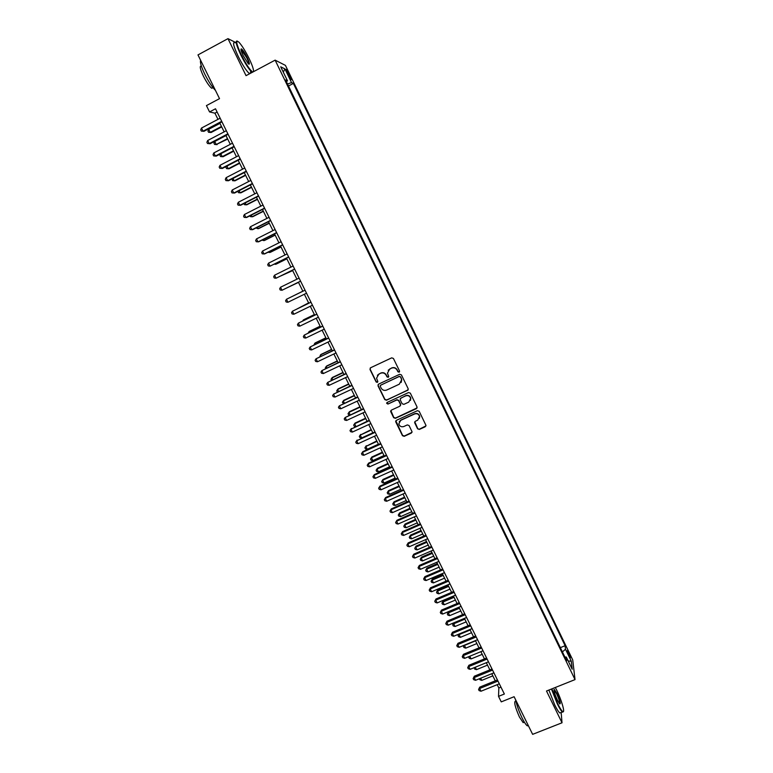 <?xml version="1.0" encoding="UTF-8"?>
<svg xmlns="http://www.w3.org/2000/svg" width="773" height="773" viewBox="0 0 773 773"><rect width="100%" height="100%" fill="white"/><g stroke="black" fill="none" stroke-linecap="round" stroke-linejoin="round"><path stroke-width="1.16" d="M399.11 372.209L399.535 371.001L393.438 358.479L391.689 357.851L370.586 367.774L369.996 369.494L376.103 381.939L377.321 382.384L377.823 381.476L376.548 378.219L378.847 374.074L380.606 373.253C382.983 372.412 384.848 373.079 386.181 375.253L386.973 376.866L388.201 377.301L388.703 376.374L387.437 373.224L389.747 368.972L391.505 368.151C393.892 367.31 395.757 367.977 397.1 370.151L397.892 371.774L399.11 372.209M388.191 370.238L391.65 367.938C394.037 367.098 395.902 367.764 397.235 369.938L398.027 371.552L399.554 371.755M370.228 368.025L370.161 369.281L376.267 381.717L377.736 381.968M377.379 375.243L380.76 373.03C383.137 372.2 384.993 372.866 386.336 375.031L387.128 376.644L388.626 376.876M568.706 652.576L567.43 650.441L569.063 655.823L570.348 657.958L568.706 652.576M417.594 428.812L419.333 429.44L425.256 426.744L425.971 425.363L419.179 411.313L417.43 410.685L396.365 420.348L395.65 421.652L402.472 435.692L404.202 436.32L411.323 433.083L412.038 431.749L409.062 425.536L407.323 424.918L403.786 426.532C401.264 427.237 399.612 426.338 398.839 423.846L400.752 420.328L414.618 413.97C417.091 413.255 418.744 414.106 419.565 416.541L417.652 420.193L415.343 421.256L414.618 422.609L417.594 428.812L419.449 429.15L425.962 425.894M235.639 42.486L227.977 38.65L197.975 54.912L219.522 98.644L206.43 105.601L209.56 111.93L215.503 108.78L504.363 694.019L498.527 696.367L501.252 701.874L514.103 696.715L532.636 734.35L562.019 722.784L561.159 712.445M227.977 38.65L246.046 75.657L275.13 60.139L575.025 679.602L546.501 691.014L562.019 722.784M407.584 390.471L408.192 388.761L401.438 374.915L399.689 374.287L378.606 384.123L378.007 385.833L384.77 399.602L386.5 400.23L408.231 389.795M410.328 393.148L417.043 406.946L416.434 408.646L395.37 418.319L393.641 417.691L390.636 411.429L391.36 410.125L399.883 406.202L400.482 404.492L398.568 400.588L396.829 399.96L387.949 404.066L386.655 403.342L387.157 402.433L408.579 392.529L410.328 393.148M287.208 72.778L291.054 79.638C291.663 79.986 291.363 78.865 290.165 76.285L286.319 69.435C285.72 69.077 286.02 70.188 287.208 72.778M275.13 60.139L285.421 65.376L572.725 659.92L575.025 679.602M560.348 647.648L565.121 645.706L293.354 83.426L291.537 82.614L287.537 84.015M565.121 645.706L565.488 649.223L571.286 661.205L572.194 669.225L566.3 657.05L566.686 660.741L285.566 79.948L287.479 80.807L280.725 66.826L284.899 68.884L291.537 82.614M497.194 684.685L498.836 688.009L498.527 696.367M209.56 111.93L214.923 113.177L217.976 119.351M219.774 122.984L224.151 131.854M225.919 135.439L230.306 144.329M232.055 147.865L236.451 156.755M238.181 160.253L242.577 169.161M244.278 172.601L248.684 181.52M250.355 184.921L254.771 193.849M256.423 197.202L260.839 206.14M262.472 209.454L266.898 218.401M268.511 221.667L272.937 230.625M274.521 233.842L278.956 242.819M280.522 245.988L284.957 254.974M286.503 258.105L290.948 267.1M292.465 270.183L296.919 279.188M298.417 282.222L302.871 291.228M304.359 294.252L308.785 303.219M310.292 306.263L314.688 315.171M316.205 318.234L320.573 327.085M322.109 330.187L326.448 338.97M327.984 342.101L332.303 350.826M333.859 353.976L338.139 362.643M339.705 365.822L343.956 374.432M345.541 377.639L349.763 386.191M351.357 389.418L355.551 397.911M357.165 401.168L361.329 409.603M362.952 412.879L367.088 421.256M368.721 424.561L372.828 432.88M374.47 436.214L378.557 444.475M380.21 447.838L384.268 456.041M385.94 459.423L389.959 467.568M391.64 470.979L395.641 479.067M397.332 482.507L401.303 490.536M403.013 493.995L406.956 501.977M408.675 505.455L412.589 513.378M414.318 516.886L418.203 524.751M419.952 528.288L423.807 536.104M425.565 539.66L429.392 547.41M431.16 550.994L434.967 558.695M436.745 562.3L440.523 569.952M442.311 573.576L446.069 581.17M447.867 584.823L451.596 592.36M453.413 596.041L457.104 603.52M458.93 607.22L462.602 614.661M464.438 618.381L468.09 625.763M469.936 629.502L473.559 636.826M475.414 640.595L479.009 647.871M480.883 651.668L484.449 658.886M486.333 662.703L489.869 669.872M491.763 673.708L495.28 680.829M217.097 112.027L214.923 113.177M500.972 687.149L498.836 688.009M288.493 85.987L293.354 83.426M286.406 81.677L287.479 80.807M566.3 657.05L564.87 656.992M562.415 651.929L565.488 649.223M283.305 72.169L284.899 68.884M571.286 661.205L568.223 661.012M378.181 384.432L378.171 385.601L384.915 399.361L386.655 399.979L407.709 390.239M400.424 376.973L399.197 376.528L380.693 385.157L380.19 386.065L381.108 388.056C382.442 390.21 384.297 390.887 386.674 390.056L399.322 384.181L401.622 379.833L400.559 376.751L399.197 376.528M380.422 385.35L399.332 376.306M401.187 382.422L401.757 379.611L401.255 378.673M400.559 376.751L401.39 378.451M390.867 410.531L393.776 417.42L395.515 418.048L417.12 407.883M400.53 405.506L400.617 404.24L398.713 400.337L396.974 399.709L387.949 404.066M386.848 402.665L388.104 403.806M408.762 402.105L410.676 398.462C409.854 395.998 408.202 395.138 405.709 395.863L400.81 398.124L400.211 399.834L402.124 403.738L403.864 404.366L408.762 402.105M410.444 400.404L410.801 398.221C409.98 395.757 408.328 394.887 405.835 395.612L405.709 395.863M400.308 398.549L405.835 395.612M414.772 421.768L417.71 428.532M419.42 418.29L419.681 416.27C418.85 413.845 417.207 412.995 414.734 413.71L414.618 413.97M399.216 421.749L400.887 420.058L414.734 413.71M395.853 420.783L402.598 435.412L404.327 436.03L412.009 432.291M219.967 123.38L208.7 129.313L210.217 132.357L211.087 132.502L221.706 126.917M211.087 132.502L208.536 132.28L210.217 132.357L221.474 126.434M208.536 132.28L207.937 131.062L208.7 129.313M221.696 121.332L203.048 131.168L201.492 128.057L220.15 118.201M221.948 121.834L203.956 131.323L201.338 131.081L200.719 129.845L201.492 128.057M203.956 131.323L201.338 131.081M253.486 71.696C253.844 69.802 252.365 65.367 249.041 58.39C245.302 50.892 241.93 45.491 238.934 42.196C235.398 39.452 236.18 43.646 241.263 54.767C246.075 64.246 249.863 69.966 252.636 71.937L252.877 72.015M252.22 72.362L251.863 72.111C248.877 69.357 245.196 63.628 240.809 54.912C236.258 45.153 235.079 40.544 237.263 41.066M247.138 57.502C249.669 63.019 250.046 65.116 248.288 63.773L243.244 55.695C241.089 51.076 240.49 48.815 241.437 48.902C242.857 49.926 244.751 52.796 247.138 57.502M248.684 64.12C249.128 63.56 248.462 61.405 246.684 57.646L240.973 49.453M215.445 90.373C212.208 87.194 208.671 81.822 204.826 74.266C201.251 66.787 199.869 62.149 200.661 60.362M213.058 87.745L211.705 88.257C209.348 86.392 206.584 82.363 203.405 76.169C200.052 68.961 199.386 65.628 201.405 66.159M249.621 73.754L249.254 73.503C246.249 70.758 242.558 65.038 238.171 56.332C233.34 45.897 232.325 41.384 235.108 42.776M250.51 70.778L250.848 73.097M551.864 688.869L557.691 703.643C560.067 708.435 561.816 711.112 562.937 711.662C565.276 712.832 561.382 699.613 556.628 690.028L555.333 687.487M563.391 711.575L562.377 711.962C561.169 710.976 559.497 708.31 557.352 703.952L551.449 689.033M556.889 693.362C560.067 700.599 560.995 704.116 559.671 703.903L557.42 700.174C554.57 693.806 553.516 690.192 554.26 689.342L556.889 693.362M559.72 703.952C560.087 702.541 559.034 699.111 556.56 693.671L553.922 689.835M528.384 725.721L527.312 725.828C525.978 724.9 524.239 722.282 522.084 717.962C518.896 711.286 516.75 705.256 515.659 699.884M524.075 722.282L523.176 722.639L519.408 716.977C515.011 706.947 513.736 701.623 515.581 701.024L515.862 700.908M560.84 712.571L559.807 712.977C558.599 712.001 556.918 709.334 554.763 704.986L548.878 690.067M225.987 135.584L214.739 141.488L216.237 144.522L227.716 139.072M217.097 144.628L214.556 144.425L216.237 144.522L227.494 138.628M214.556 144.425L213.957 143.208L214.739 141.488M220.807 153.73L222.247 156.648L223.088 156.726L233.707 151.199M223.088 156.726L220.566 156.542L222.247 156.648L233.504 150.783M220.566 156.542L219.967 155.325L220.663 153.808M226.924 166.089L228.238 168.746L229.059 168.785L239.678 163.287M226.46 166.33L225.958 167.412L226.557 168.62L228.238 168.746L239.495 162.91M233.031 178.408L234.219 180.805L235.021 180.814L245.63 175.345M232.238 178.814L232.528 180.669L234.219 180.805L245.466 175.007M227.871 133.835L209.222 143.623L207.676 140.512L226.325 130.714M228.093 134.299L210.111 143.73L207.512 143.517L206.893 142.28L207.676 140.512M210.111 143.73L207.512 143.517M234.026 146.3L215.377 156.03L213.841 152.928L232.48 143.189M234.229 146.735L216.256 156.107L213.667 155.914L213.048 154.677L213.841 152.928M216.256 156.107L213.667 155.914M240.161 158.736L221.522 168.408L219.986 165.316L238.625 155.634M240.345 159.122L222.382 168.446L219.803 168.282L219.184 167.045L219.986 165.316M246.278 171.133L227.649 180.747L226.112 177.664L244.751 168.031M246.452 171.48L228.479 180.756L225.919 180.611L225.31 179.375L226.112 177.664M239.118 190.689L240.181 192.835L240.963 192.806L251.563 187.366M237.987 191.269L238.48 192.68L240.181 192.835L251.418 187.066M252.375 183.491L233.755 193.057L232.229 189.984L250.858 180.409M252.529 183.81L234.577 193.028L232.026 192.902L231.417 191.675L232.229 189.984M245.186 202.941L246.123 204.826L246.887 204.768L257.486 199.357M243.891 203.599L244.423 204.661L246.123 204.826L257.361 199.096M258.462 195.82L239.843 205.328L238.326 202.255L256.945 192.738M258.597 196.091L240.645 205.26L238.113 205.164L237.504 203.937L238.326 202.255M251.244 215.155L252.046 216.788L252.79 216.691L263.4 211.309M249.95 215.812L250.346 216.614L252.046 216.788L263.284 211.087M264.53 208.111L245.911 217.561L244.403 214.508L263.013 205.038M264.646 208.352L246.693 217.464L244.181 217.387L243.572 216.169L244.403 214.508M257.274 227.339L257.96 228.711L258.684 228.586L269.284 223.242M255.979 227.987L257.96 228.711L269.188 223.049M270.579 220.363L251.969 229.765L250.462 226.721L269.072 217.31M270.676 220.566L252.732 229.629L250.23 229.581L249.631 228.364L250.462 226.721M263.293 239.485L263.854 240.606L264.569 240.451L275.159 235.127M261.999 240.132L263.854 240.606L275.082 234.973M276.608 232.586L258.008 241.93L256.501 238.896L275.101 229.542M276.695 232.75L258.752 241.765L256.269 241.736L255.66 240.519L256.501 238.896M269.294 251.592L269.729 252.471L270.424 252.278L281.014 246.993M268.009 252.24L269.729 252.471L280.957 246.867M282.628 244.78L264.028 254.066L262.53 251.032L281.121 241.736M282.686 244.906L264.762 253.863L262.289 253.853L261.68 252.645L262.53 251.032M275.285 263.68L276.27 264.076L286.86 258.82M274.338 264.144L275.594 264.298L286.812 258.733M288.629 256.936L270.038 266.163L268.54 263.149L287.131 253.902M288.667 257.023L270.038 266.163L268.289 265.941L267.69 264.733L268.54 263.149M281.246 275.719L292.687 270.608M280.686 276L292.658 270.56M294.61 269.052L276.029 278.232L274.531 275.217L293.112 266.028M294.639 269.11L276.029 278.232L274.27 278L273.671 276.792L274.531 275.217M300.571 281.14L282 290.262L280.502 287.256L299.083 278.116M300.581 281.159L282 290.262L280.241 290.02L279.642 288.822L280.502 287.256M287.952 302.262L286.184 302.001L285.595 300.803L286.464 299.267L305.035 290.184L286.464 299.267L287.952 302.262L306.523 293.189M287.198 287.73L298.494 282.377M287.005 287.827L298.484 282.358M291.585 296.755L302.842 291.179L291.653 296.716M308.62 302.881L297.576 308.669M308.64 302.919L297.141 308.881M310.949 302.166L292.407 311.239L310.968 302.204M293.885 314.234L292.126 313.964L291.527 312.765L292.407 311.239L293.885 314.234L312.456 305.209M314.389 314.553L303.818 319.674L303.489 320.592M314.427 314.63L303.219 320.061L302.678 320.988M316.853 314.118L298.33 323.182L316.891 314.196M299.808 326.167L298.04 325.877L297.45 324.689L298.33 323.182L299.808 326.167L318.37 317.191M320.138 326.196L309.567 331.288L308.987 331.704L309.374 332.477M320.196 326.312L308.987 331.704L308.185 333.057M322.737 326.042L304.243 335.096L322.795 326.158M305.712 338.062L303.944 337.772L303.354 336.584L304.243 335.096L305.712 338.062L324.264 329.143M325.868 337.811L315.307 342.874L314.746 343.318L315.249 344.333M325.945 337.956L314.746 343.318L313.964 344.951M328.612 337.936L310.137 346.971L328.68 338.091M311.606 349.927L309.828 349.618L309.239 348.439L310.137 346.971L311.606 349.927L330.148 341.067M331.588 349.396L321.027 354.421L320.486 354.904L321.104 356.15M331.675 349.57L320.486 354.904L319.819 356.768M334.458 349.792L316.012 358.807L334.554 349.976M317.481 361.764L315.693 361.445L315.113 360.266L316.012 358.807L317.481 361.764L336.013 352.952M337.299 360.943L326.737 365.948L326.206 366.45L326.95 367.948M337.395 361.155L326.206 366.45L325.317 367.861L325.665 368.557M340.294 361.619L321.868 370.615L340.41 361.841M323.336 373.562L321.549 373.233L320.969 372.055L321.868 370.615L323.336 373.562L341.869 364.798M342.98 372.46L332.429 377.437L331.917 377.978L332.776 379.698M343.106 372.702L331.917 377.978L331.018 379.369L331.482 380.306M346.12 373.417L327.713 382.393L346.246 373.668M329.172 385.331L327.385 384.993L326.805 383.814L327.713 382.393L329.172 385.331L347.705 376.615M348.662 383.949L338.11 388.896L337.608 389.466L338.584 391.428M348.797 384.22L337.608 389.466L336.709 390.848L337.347 392.008M351.928 385.176L333.54 394.133L352.063 385.466M334.999 397.071L333.211 396.713L332.622 395.544L333.54 394.133L334.999 397.071L353.522 388.404M354.314 395.399L343.772 400.317L343.289 400.926L344.381 403.12M354.469 395.708L343.289 400.926L342.381 402.289L343.473 403.535M359.957 406.83L349.415 411.719L348.952 412.347L350.15 414.772M360.131 407.168L348.952 412.347L348.043 413.7L348.604 414.84L349.58 415.043M365.59 418.222L355.049 423.082L354.604 423.749L355.918 426.406M365.774 418.599L354.604 423.749L353.686 425.082L355.049 423.082M355.667 426.522L354.247 426.223L353.686 425.082M357.715 396.907L339.357 405.844L357.87 397.225M340.806 408.772L339.009 408.405L338.429 407.236L339.357 405.844L340.806 408.772L359.319 400.163M363.484 408.598L345.154 417.526L363.658 408.956M346.594 420.444L344.797 420.068L344.227 418.898L345.154 417.526L346.594 420.444L365.107 411.883M369.243 420.261L350.932 429.179L369.436 420.657M352.372 432.078L350.575 431.692L349.995 430.532L350.932 429.179L352.372 432.078L370.876 423.575M349.995 430.532L351.396 428.484M371.204 429.585L360.228 435.112L361.638 437.953L372.808 432.832M371.398 429.991L360.228 435.112L359.31 436.436L360.662 434.426M361.638 437.953L359.87 437.566L359.31 436.436M374.982 431.894L356.691 440.794L375.195 432.32M358.131 443.692L356.334 443.287L355.754 442.137L356.691 440.794L358.131 443.692L376.635 435.228M355.754 442.137L357.145 440.069M376.799 440.919L365.851 446.446L367.252 449.277L378.412 444.195M377.011 441.354L365.851 446.446L364.924 447.751L366.267 445.731M367.252 449.277L365.484 448.881L364.924 447.751M380.712 443.499L362.875 451.616L362.44 452.379L380.934 443.953M363.88 455.268L362.073 454.853L361.493 453.703L362.44 452.379L363.88 455.268L382.364 446.852M361.493 453.703L362.875 451.616M382.384 452.224L371.852 457.007L371.455 457.761L372.847 460.582L384.007 455.519M382.606 452.688L371.455 457.761L370.518 459.046L371.852 457.007M372.847 460.582L371.079 460.177L370.518 459.046M386.423 455.065L368.595 463.143L368.18 463.926L386.664 455.548M369.61 466.815L367.793 466.39L367.223 465.24L368.18 463.926L369.61 466.815L388.094 458.447M367.223 465.24L368.595 463.143M387.949 463.5L377.427 468.254L377.04 469.037L378.432 471.849L389.592 466.815M388.191 463.993L377.04 469.037L376.103 470.303L377.427 468.254M378.432 471.849L376.654 471.433L376.103 470.303M392.114 466.602L374.296 474.632L373.89 475.443L392.375 467.124M375.32 478.323L373.504 477.888L372.934 476.738L373.89 475.443L375.32 478.323L393.795 470.013M372.934 476.738L374.296 474.632M393.505 474.738L382.983 479.463L382.616 480.275L383.997 483.086L395.148 478.081M393.766 475.269L382.616 480.275L381.669 481.54L382.983 479.463M383.997 483.086L382.22 482.661L381.669 481.54M399.042 485.956L388.519 490.652L388.172 491.493L389.553 494.295L400.704 489.319M399.312 486.517L388.172 491.493L387.215 492.739L388.519 490.652M389.553 494.295L387.775 493.86L387.215 492.739M404.559 497.136L394.046 501.812L393.708 502.682L395.1 505.474L406.24 500.527M404.859 497.735L393.708 502.682L392.752 503.909L394.046 501.812M395.1 505.474L393.312 505.02L392.752 503.909M397.795 478.101L379.978 486.091L379.591 486.932L398.066 478.661M381.021 489.802L379.205 489.357L378.635 488.217L379.591 486.932L381.021 489.802L399.486 481.54M378.635 488.217L379.978 486.091M403.458 489.58L385.65 497.512L385.283 498.392L403.748 490.169M386.703 501.252L384.877 500.798L384.316 499.658L385.283 498.392L386.703 501.252L405.168 493.039M384.316 499.658L385.65 497.512M409.101 501.02L391.302 508.914L390.954 509.822L409.41 501.638M392.365 512.673L390.549 512.209L389.979 511.069L390.954 509.822L392.365 512.673L410.821 504.508M389.979 511.069L391.302 508.914M410.067 508.296L399.564 512.934L399.235 513.832L400.617 516.625L411.758 511.707M410.376 508.914L399.235 513.832L398.279 515.05L399.564 512.934M400.617 516.625L398.829 516.161L398.279 515.05M414.734 512.431L396.945 520.277L396.607 521.215L415.062 513.088M398.018 524.055L396.191 523.582L395.631 522.451L396.607 521.215L398.018 524.055L416.463 515.939M395.631 522.451L396.945 520.277M415.565 519.417L405.062 524.036L404.752 524.964L406.125 527.737L417.265 522.857M415.884 520.074L404.752 524.964L403.786 526.162L405.062 524.036M406.125 527.737L404.337 527.273L403.786 526.162M420.357 523.814L402.569 531.611L402.25 532.578L420.696 524.5M403.651 535.418L401.825 534.935L401.264 533.795L402.25 532.578L403.651 535.418L422.097 527.35M401.264 533.795L402.569 531.611M421.043 530.51L410.54 535.1L410.25 536.056L411.623 538.829L422.754 533.969M421.382 531.196L410.25 536.056L409.284 537.245L410.54 535.1M411.623 538.829L409.825 538.346L409.284 537.245M425.952 535.167L408.173 542.917L407.873 543.912L426.31 535.882M409.275 546.743L407.439 546.25L406.878 545.12L407.873 543.912L409.275 546.743L427.711 538.723M406.878 545.12L408.173 542.917M426.512 541.573L416.009 546.144L415.739 547.129L417.101 549.893L428.232 545.062M426.86 542.288L415.739 547.129L414.763 548.299L416.009 546.144M417.101 549.893L415.304 549.4L414.763 548.299M431.547 546.482L413.768 554.183L413.478 555.217L431.914 547.226M414.879 558.038L413.043 557.536L412.482 556.405L413.478 555.217L414.879 558.038L433.305 550.067M412.482 556.405L413.768 554.183M431.962 552.608L421.469 557.149L421.208 558.164L422.57 560.918L433.692 556.116M432.329 553.362L421.208 558.164L420.222 559.323L421.469 557.149M422.57 560.918L420.773 560.425L420.222 559.323M437.112 557.768L419.343 565.43L419.072 566.493L437.499 558.55M420.473 569.305L418.628 568.783L418.077 567.662L419.072 566.493L420.473 569.305L438.89 561.372M418.077 567.662L419.343 565.43M437.392 563.623L426.909 568.136L426.657 569.179L428.02 571.923L439.141 567.15M437.779 564.396L426.657 569.179L425.672 570.319L426.909 568.136M428.02 571.923L426.223 571.411L425.672 570.319M442.668 569.025L424.908 576.639L424.657 577.731L443.074 569.836M426.049 580.542L424.203 580.011L423.652 578.89L424.657 577.731L426.049 580.542L444.465 572.658M423.652 578.89L424.908 576.639M442.823 574.6L432.329 579.083L432.097 580.156L433.46 582.9L444.572 578.146M443.219 575.402L432.097 580.156L431.112 581.286L432.329 579.083M433.46 582.9L431.653 582.378L431.112 581.286M448.214 580.252L430.455 587.828L430.223 588.949L448.63 581.103M431.605 591.741L429.759 591.2L429.208 590.089L430.223 588.949L431.605 591.741L450.012 583.905M429.208 590.089L430.455 587.828M448.224 585.548L437.74 590.002L437.528 591.103L438.88 593.838L449.992 589.123M448.64 586.378L437.528 591.103L436.532 592.215L437.74 590.002M438.88 593.838L437.074 593.316L436.532 592.215M453.741 591.451L435.991 598.978L435.769 600.128L454.166 592.331M437.151 602.921L435.305 602.37L434.755 601.249L435.769 600.128L437.151 602.921L455.558 595.133M434.755 601.249L435.991 598.978M453.616 596.466L443.142 600.901L442.939 602.032L444.291 604.757L455.394 600.061M454.051 597.336L442.939 602.032L441.934 603.124L443.142 600.901M444.291 604.757L442.475 604.215L441.934 603.124M459.249 602.621L441.509 610.1L441.306 611.279L459.693 603.529M442.687 614.062L440.832 613.501L440.281 612.39L441.306 611.279L442.687 614.062L461.075 606.322M440.281 612.39L441.509 610.1M458.998 607.356L448.524 611.772L448.34 612.921L449.683 615.646L460.785 610.979M459.442 608.254L448.34 612.921L447.335 614.004L448.524 611.772M449.683 615.646L447.867 615.095L447.335 614.004M464.747 613.752L447.016 621.192L446.823 622.4L465.211 614.69M448.195 625.173L446.34 624.603L445.789 623.492L446.823 622.4L448.195 625.173L466.583 617.482M445.789 623.492L447.016 621.192M464.824 619.144L453.722 623.792L455.065 626.497L466.167 621.869M453.867 622.806L452.707 624.855L453.732 622.854M455.065 626.497L453.249 625.946L452.707 624.855M470.226 624.864L452.505 632.256L452.321 633.493L470.709 625.83M453.703 636.256L451.838 635.677L451.297 634.575L452.321 633.493L453.703 636.256L472.081 628.613M451.297 634.575L452.505 632.256M470.187 630.014L459.094 634.623L460.428 637.329L471.53 632.72M459.172 633.986L458.08 635.686L458.795 634.14M460.428 637.329L458.611 636.759L458.08 635.686M475.695 635.937L457.974 643.291L457.819 644.556L476.187 636.942M459.181 647.31L457.326 646.721L456.775 645.619L457.819 644.556L459.181 647.31L477.559 639.715M456.775 645.619L457.974 643.291M475.54 640.846L464.447 645.436L465.781 648.132L476.873 643.551M464.486 645.126L463.423 646.479L463.858 645.387M465.781 648.132L463.964 647.552L463.423 646.479M481.154 646.991L463.442 654.296L463.288 655.591L481.656 648.016M464.66 658.345L462.795 657.736L462.244 656.644L463.288 655.591L464.66 658.345L483.019 650.779M462.244 656.644L463.442 654.296M471.124 658.905L469.298 658.316L468.767 657.243L469.771 656.238L471.124 658.905L482.207 654.354M468.767 657.243L468.902 656.596M486.594 658.007L468.882 665.273L468.747 666.587L487.116 659.069M470.11 669.341L468.245 668.722L467.704 667.63L468.747 666.587L470.11 669.341L488.468 661.823M467.704 667.63L468.882 665.273M475.25 667.234L476.448 669.65L487.531 665.118M476.448 669.65L474.622 669.051L474.11 667.698M492.014 669.003L474.313 676.211L474.197 677.563L492.546 670.085M475.559 680.298L473.685 679.68L473.144 678.588L474.197 677.563L475.559 680.298L493.908 672.839M473.144 678.588L474.313 676.211M480.69 678.211L481.763 680.366L492.836 675.863M481.763 680.366L479.927 679.757L479.415 678.733M497.425 679.96L479.733 687.129L479.627 688.511L497.976 681.071M480.98 691.236L479.115 690.608L478.574 689.516L479.627 688.511L480.98 691.236L499.329 683.815M478.574 689.516L479.733 687.129M287.856 74.102L288.851 73.57M289.189 76.798L290.165 76.285M249.254 73.503L251.863 72.111M241.553 49.656L241.031 49.936M212.942 87.591L211.705 88.257M241.273 49.472L241.437 48.902M559.807 712.977L562.377 711.962M524.365 722.166L523.176 722.639M527.312 725.828L528.259 725.451M554.057 689.845L554.26 689.342M562.937 711.662L562.734 712.165"/></g></svg>
